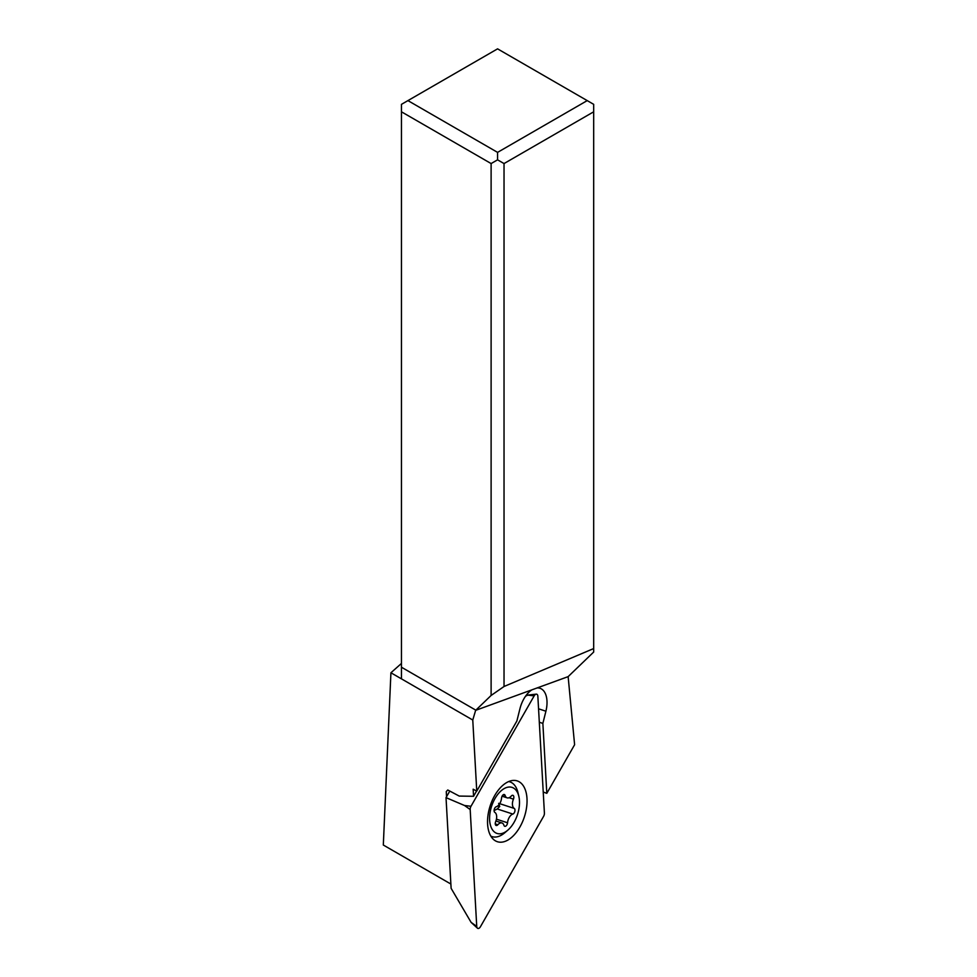 <?xml version="1.0" encoding="UTF-8"?>
<svg xmlns="http://www.w3.org/2000/svg" width="977" height="977" viewBox="0 0 977 977"><rect width="100%" height="100%" fill="white"/><g stroke="black" fill="none" stroke-linecap="round" stroke-linejoin="round"><path stroke-width="1.47" d="M476.739 926.404A3.652 2.052 -71.9 0 0 477.252 927.979A3.652 2.052 -71.9 0 0 480.428 926.746L543.603 816.332A3.652 2.052 -71.9 0 0 544.409 813.072L537.851 696.21A3.652 2.052 -71.9 0 0 537.338 694.635A3.652 2.052 -71.9 0 0 534.163 695.868L470.987 806.281L534.163 695.868A3.652 2.052 -71.9 0 1 536.214 694.146A3.652 2.052 -71.9 0 1 537.338 694.635A3.652 2.052 -71.9 0 1 537.851 696.21L544.409 813.072A3.652 2.052 -71.9 0 1 543.603 816.332L480.428 926.746A3.652 2.052 -71.9 0 1 477.411 928.15A3.652 2.052 -71.9 0 1 477.252 927.979A3.652 2.052 -71.9 0 1 476.739 926.404L470.181 809.542A3.652 2.052 -71.9 0 1 470.987 806.281A3.652 2.052 -71.9 0 0 470.181 809.542L464.527 805.5L446.025 797.635L451.118 888.325L471.097 922.361L476.739 926.404L470.181 809.542M494.704 795.559A31.985 17.965 108.1 0 0 497.366 841.71A31.985 17.965 108.1 0 0 519.886 827.055A31.985 17.965 108.1 0 0 517.224 780.904A31.985 17.965 108.1 0 0 494.704 795.559M534.163 695.868L527.702 695.099L525.541 696.21M446.025 797.635L449.786 791.065M401.462 663.432L390.922 672.774L383.314 845.032L450.873 884.038M543.224 792.029L546.802 793.348L574.61 744.73L568.138 676.634L531.842 689.86A22.85 12.823 108.1 0 0 519.923 708.813L516.882 720.989L476.764 791.126L473.161 789.208L473.564 796.292L459.214 796.072L447.759 789.99L446.269 791.578L446.55 796.707M476.764 791.126L472.77 720.025L390.922 672.774M475.836 710.169L401.462 667.218L401.462 678.844L401.462 104.344L497.574 48.85L593.686 104.344L593.686 648.557L504.034 686.501L491.113 695.465L475.64 710.352L472.77 720.025M473.564 796.292L476.581 791.028M531.842 689.86L475.64 710.352M568.138 676.634L593.686 652.038L593.686 648.557M491.113 695.465L491.113 163.562L401.462 111.805M491.113 163.562L497.574 159.837L497.574 152.375L407.922 100.607M497.574 152.375L587.226 100.607M546.802 793.348L542.87 723.395L545.911 711.207A22.85 12.823 108.1 0 0 540 688.297A22.85 12.823 108.1 0 0 537.069 687.955M539.304 722.235L542.87 723.395M593.686 111.805L504.034 163.562L504.034 686.501M504.034 163.562L497.574 159.837M508.663 781.563A28.785 16.169 -71.9 0 1 509.884 781.869A28.785 16.169 -71.9 0 1 517.944 792.542L518.848 796.365A24.217 13.593 -71.9 0 1 507.796 830.181A24.217 13.593 -71.9 0 1 498.734 833.784A24.217 13.593 -71.9 0 1 490.772 809.139A24.217 13.593 -71.9 0 1 510.373 787.047A24.217 13.593 -71.9 0 1 518.848 796.365M507.796 830.181L504.816 832.734A28.785 16.169 -71.9 0 1 494.032 837.02A28.785 16.169 -71.9 0 1 492.017 836.605A28.785 16.169 -71.9 0 1 490.845 836.129M512.852 814.061A3.016 1.698 108.1 0 0 514.842 811.362A3.016 1.698 108.1 0 0 514.256 808.431A7.547 4.238 -71.9 0 1 513.438 799.137A3.016 1.698 108.1 0 0 512.913 795.327A3.016 1.698 108.1 0 0 512.705 795.29A3.016 1.698 108.1 0 0 511.264 796.047A7.547 4.238 -71.9 0 1 507.649 797.953A7.547 4.238 -71.9 0 1 507.124 797.843A7.547 4.238 -71.9 0 1 505.133 795.486A3.016 1.698 108.1 0 0 504.34 794.533A3.016 1.698 108.1 0 0 504.12 794.496A3.016 1.698 108.1 0 0 501.555 798.038A7.547 4.238 -71.9 0 1 496.243 806.758A3.016 1.698 108.1 0 0 494.252 809.457A3.016 1.698 108.1 0 0 494.838 812.4A7.547 4.238 -71.9 0 1 495.657 821.694A3.016 1.698 108.1 0 0 496.182 825.492A3.016 1.698 108.1 0 0 496.389 825.528A3.016 1.698 108.1 0 0 497.83 824.771A7.547 4.238 -71.9 0 1 501.445 822.866A7.547 4.238 -71.9 0 1 501.97 822.976A7.547 4.238 -71.9 0 1 503.961 825.345A3.016 1.698 108.1 0 0 504.767 826.286A3.016 1.698 108.1 0 0 504.975 826.322A3.016 1.698 108.1 0 0 507.552 822.793A7.547 4.238 -71.9 0 1 512.852 814.061L497.244 808.968L494.106 810.568M497.562 806.074A54.834 5.74 -166 0 1 499.748 806.428L497.244 808.968M499.748 806.428L498.649 803.326M464.527 805.5L470.987 806.281M492.884 836.837A31.985 17.965 -71.9 0 1 491.626 837.313M509.994 781.063A31.985 17.965 -71.9 0 1 510.727 782.198M545.911 711.207L538.559 708.813M513.438 799.137L509.078 797.708M499.699 803.668L514.256 808.431M496.438 819.166L507.552 822.793M495.266 823.941L497.83 824.771M503.131 794.826L505.133 795.486M527.702 695.099L536.214 694.146M471.097 922.361L477.411 928.15M508.785 781.515L509.884 781.869M490.918 836.239L492.017 836.605M501.97 822.976L495.925 821.01M507.124 797.843L502.068 796.194"/></g></svg>

